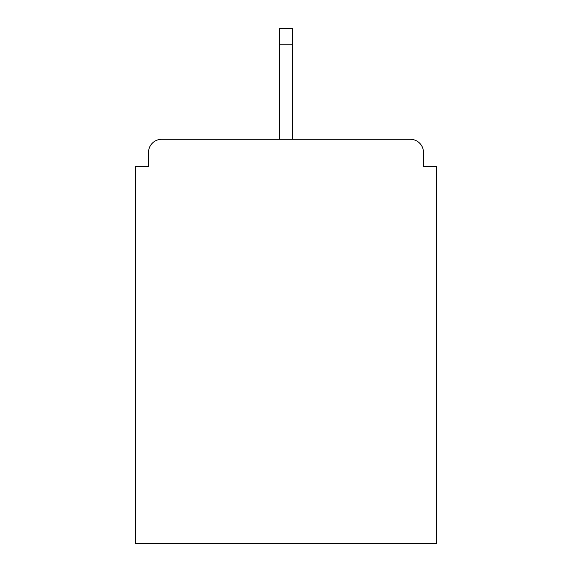 <?xml version="1.0" encoding="UTF-8"?>
<svg xmlns="http://www.w3.org/2000/svg" width="572" height="572" viewBox="0 0 572 572"><rect width="100%" height="100%" fill="white"/><g stroke="black" fill="none" stroke-linecap="round" stroke-linejoin="round"><path stroke-width="0.86" d="M423.487 166.523L423.487 152.467L423.487 166.523L436.665 166.523L436.665 543.4L135.335 543.4L135.335 166.523L148.513 166.523L148.513 152.467L148.513 166.523M279.408 44.852L279.408 28.6L292.592 28.6L292.592 44.852L279.408 44.852L279.408 139.289L161.69 139.289L410.31 139.289A13.177 13.177 0 0 1 423.487 152.467M279.408 139.289L161.69 139.289A13.177 13.177 0 0 0 148.513 152.467M292.592 44.852L292.592 139.289"/></g></svg>
